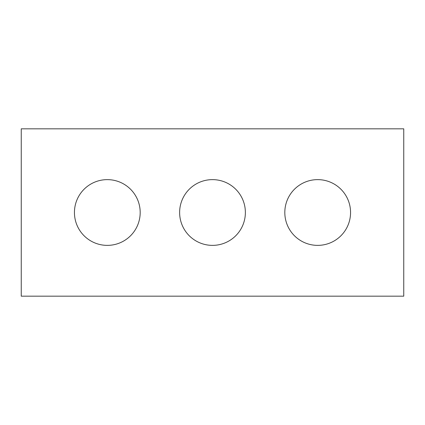 <?xml version="1.0" encoding="UTF-8"?>
<svg xmlns="http://www.w3.org/2000/svg" width="425" height="425" viewBox="0 0 425 425"><rect width="100%" height="100%" fill="white"/><g stroke="black" fill="none" stroke-linecap="round" stroke-linejoin="round"><path stroke-width="0.64" d="M403.75 296.172L21.25 296.172L21.25 128.828L403.75 128.828L403.75 296.172M140.186 212.5A32.874 32.874 0 0 0 107.312 179.632A32.874 32.874 0 0 0 74.439 212.5A32.874 32.874 0 0 0 107.312 245.374A32.874 32.874 0 0 0 140.186 212.5M245.374 212.5A32.874 32.874 0 0 0 212.5 179.626A32.874 32.874 0 0 0 179.626 212.5A32.874 32.874 0 0 0 212.5 245.374A32.874 32.874 0 0 0 245.374 212.5M350.561 212.5A32.874 32.874 0 0 0 317.688 179.626A32.874 32.874 0 0 0 284.814 212.5A32.874 32.874 0 0 0 317.688 245.374A32.874 32.874 0 0 0 350.561 212.5"/></g></svg>
